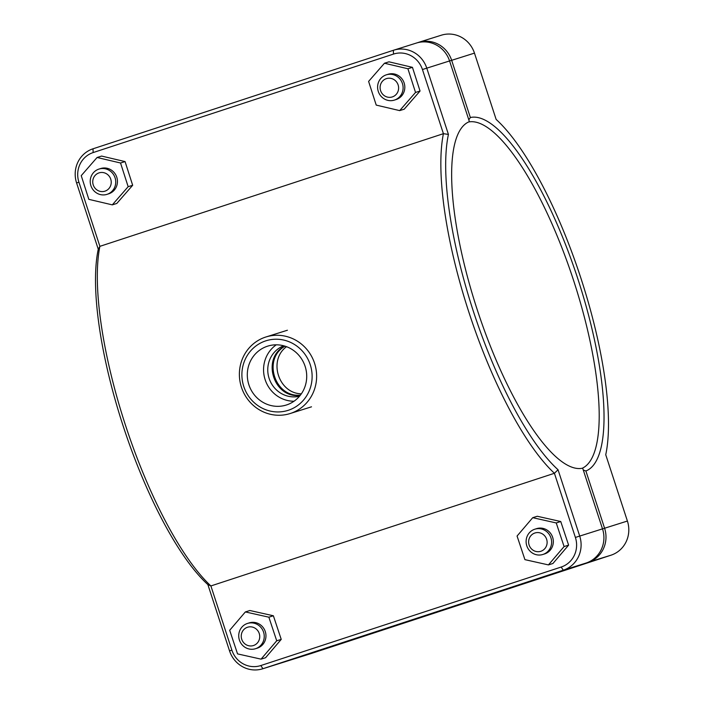 <?xml version="1.0" encoding="UTF-8"?>
<svg xmlns="http://www.w3.org/2000/svg" width="704" height="704" viewBox="0 0 704 704"><rect width="100%" height="100%" fill="white"/><g stroke="black" fill="none" stroke-linecap="round" stroke-linejoin="round"><path stroke-width="1.06" d="M394.469 100.074A13.262 12.707 72.5 0 1 394.328 100.118A13.262 12.707 72.5 0 1 378.233 91.282A13.262 12.707 72.5 0 1 386.373 74.818A13.262 12.707 72.5 0 1 402.45 83.582A13.262 12.707 72.5 0 1 394.469 100.074M392.348 96.914A9.61 9.214 -107.5 0 0 395.446 80.722A9.61 9.214 -107.5 0 0 380.283 85.694A9.61 9.214 -107.5 0 0 392.348 96.914M394.328 100.118L396.044 99.581A13.262 12.707 -107.5 0 0 396.185 99.528A13.262 12.707 -107.5 0 0 404.166 83.046A13.262 12.707 -107.5 0 0 388.089 74.281L386.373 74.818M384.463 63.237L388.978 61.82L412.438 67.338L420.05 91.027L404.193 109.199L399.678 110.616L376.218 105.098L368.606 81.409L384.463 63.237L407.924 68.754L415.527 92.444L399.678 110.616M420.05 91.027L415.527 92.444M412.438 67.338L407.924 68.754M534.741 529.232A13.262 12.707 -107.5 0 0 526.768 545.723A13.262 12.707 -107.5 0 0 542.837 554.488A13.262 12.707 -107.5 0 0 550.986 538.023A13.262 12.707 -107.5 0 0 534.882 529.188A13.262 12.707 -107.5 0 0 534.741 529.232M534.882 533.007A9.61 9.214 72.5 0 1 546.946 544.227A9.61 9.214 72.5 0 1 531.784 549.199A9.61 9.214 72.5 0 1 534.882 533.007M536.457 528.695A13.262 12.707 72.5 0 1 536.598 528.642A13.262 12.707 72.5 0 1 552.702 537.486A13.262 12.707 72.5 0 1 544.562 553.942L542.837 554.488M532.726 517.686L537.249 516.261L560.754 521.523L556.239 522.949L532.726 517.686L517.07 536.034L524.92 559.645L548.434 564.907L564.089 546.559L556.239 522.949M560.754 521.523L568.612 545.134L564.089 546.559M568.612 545.134L552.948 563.482L548.434 564.907M286.537 346.694C267.969 360.149 278.441 393.43 301.356 393.826M300.194 395.402C273.662 398.966 260.902 358.327 284.689 346.06M107.096 194.322A13.262 12.707 72.5 0 1 106.955 194.366A13.262 12.707 72.5 0 1 90.851 185.522A13.262 12.707 72.5 0 1 99 169.066A13.262 12.707 72.5 0 1 115.078 177.83A13.262 12.707 72.5 0 1 107.096 194.322M104.966 191.162A9.61 9.214 -107.5 0 0 108.073 174.97A9.61 9.214 -107.5 0 0 92.91 179.942A9.61 9.214 -107.5 0 0 104.966 191.162M106.955 194.366L108.671 193.82A13.262 12.707 -107.5 0 0 108.812 193.776A13.262 12.707 -107.5 0 0 116.794 177.285A13.262 12.707 -107.5 0 0 100.716 168.529L99 169.066M97.082 157.485L101.605 156.068L125.066 161.586L132.669 185.275L116.82 203.438L112.306 204.864L88.836 199.346L81.233 175.657L97.082 157.485L120.542 163.002L128.154 186.692L112.306 204.864M132.669 185.275L128.154 186.692M125.066 161.586L120.542 163.002M247.368 623.48A13.262 12.707 -107.5 0 0 239.386 639.971A13.262 12.707 -107.5 0 0 255.464 648.727A13.262 12.707 -107.5 0 0 263.613 632.271A13.262 12.707 -107.5 0 0 247.509 623.427A13.262 12.707 -107.5 0 0 247.368 623.48M247.509 627.255A9.61 9.214 72.5 0 1 259.565 638.475A9.61 9.214 72.5 0 1 244.402 643.447A9.61 9.214 72.5 0 1 247.509 627.255M249.084 622.934A13.262 12.707 72.5 0 1 249.225 622.89A13.262 12.707 72.5 0 1 265.329 631.726A13.262 12.707 72.5 0 1 257.18 648.19L255.464 648.727M245.353 611.934L249.867 610.509L273.381 615.771L268.866 617.188L245.353 611.934L229.689 630.282L237.547 653.893L261.052 659.146L276.716 640.798L268.866 617.188M273.381 615.771L281.23 639.382L276.716 640.798M281.23 639.382L265.575 657.73L261.052 659.146M468.75 119.935L470.36 117.524L451.651 60.298A27.35 26.206 -107.5 0 0 418.546 42.372A27.35 26.206 -107.5 0 0 418.255 42.469L417.278 42.786M418.546 42.372L441.355 35.2A27.35 26.206 72.5 0 1 474.47 53.126L496.135 119.416A196.909 56.258 -108.2 0 1 580.747 277.702A196.909 56.258 -108.2 0 1 605.739 454.749L627.405 521.039A27.35 26.206 72.5 0 1 610.993 555.201L310.64 653.708A27.35 26.206 72.5 0 1 310.35 653.796L287.531 660.968A27.35 26.206 -107.5 0 0 287.83 660.88L588.183 562.373A27.35 26.206 -107.5 0 0 604.586 528.211L585.886 470.985A185.97 53.134 71.8 0 0 577.773 278.643A185.97 53.134 71.8 0 0 470.36 117.524M585.886 470.985L583.167 469.982M468.635 121.977A182.327 52.087 -108.2 0 1 573.258 279.435A182.327 52.087 -108.2 0 1 582.208 468.274M286.722 661.214A27.35 26.206 -107.5 0 0 287.531 660.968M393.65 50.204L416.469 43.032A27.35 26.206 72.5 0 1 449.574 60.949L469.41 121.642A182.327 52.087 -108.2 0 0 477.391 310.209A182.327 52.087 -108.2 0 0 582.674 468.169L602.51 528.862A27.35 26.206 72.5 0 1 586.106 563.033L285.745 661.531A27.35 26.206 72.5 0 1 285.454 661.628L262.645 668.8A27.35 26.206 -107.5 0 0 262.935 668.703L563.288 570.205A27.35 26.206 -107.5 0 0 579.7 536.043L558.034 469.744A196.909 56.258 -108.2 0 1 473.414 311.458A196.909 56.258 -108.2 0 1 448.43 134.42L426.765 68.121A27.35 26.206 -107.5 0 0 393.65 50.204A27.35 26.206 -107.5 0 0 393.36 50.292L93.007 148.799A27.35 26.206 -107.5 0 0 76.595 182.961L98.261 249.251A196.909 56.258 71.8 0 0 123.253 426.298A196.909 56.258 71.8 0 0 207.865 584.584L229.53 650.874A27.35 26.206 -107.5 0 0 262.645 668.8M207.865 584.584L210.892 585.948A200.561 57.297 -108.2 0 1 125.576 425.524A200.561 57.297 -108.2 0 1 99.889 246.338L78.918 182.186A23.698 22.713 72.5 0 1 93.139 152.574L393.501 54.076A23.698 22.713 72.5 0 1 422.444 69.529L443.414 133.681A200.561 57.297 71.8 0 0 469.102 312.858A200.561 57.297 71.8 0 0 554.418 473.282L575.388 537.442A23.698 22.713 72.5 0 1 561.167 567.046L260.806 665.553A23.698 22.713 72.5 0 1 231.862 650.1L210.892 585.948L554.418 473.282L558.034 469.744M98.261 249.251L99.889 246.338L443.414 133.681L448.43 134.42M288.35 410.274A36.502 34.98 72.5 0 1 242.554 367.673A36.502 34.98 72.5 0 1 300.124 348.797A36.502 34.98 72.5 0 1 288.35 410.274M267.414 346.227A30.879 29.594 72.5 0 1 267.749 346.122A30.879 29.594 72.5 0 1 305.237 366.705A30.879 29.594 72.5 0 1 286.273 405.038A30.879 29.594 72.5 0 1 248.838 384.63A30.879 29.594 72.5 0 1 267.414 346.227M290.479 413.433A40.146 38.474 -107.5 0 0 314.635 363.502A40.146 38.474 -107.5 0 0 265.962 336.97A40.146 38.474 -107.5 0 0 241.305 386.813A40.146 38.474 -107.5 0 0 290.048 413.565A40.146 38.474 -107.5 0 0 290.479 413.433M294.008 401.236A30.879 29.594 72.5 0 1 265.038 379.35A30.879 29.594 72.5 0 1 276.267 344.819M299.508 396.238A26.523 25.414 72.5 0 1 269.025 378.092A26.523 25.414 72.5 0 1 283.633 345.77M300.406 395.129C274.604 397.786 262.337 358.767 285.006 346.166M449.583 60.966L474.47 53.126M627.405 521.039L602.518 528.889M588.113 562.276L610.993 555.201M287.813 660.854L310.64 653.708M422.444 69.529L449.574 60.949M602.51 528.862L575.388 537.442M285.745 661.531L262.935 668.703L260.806 665.553M561.167 567.046L563.288 570.205L586.106 563.033M78.918 182.186L76.595 182.961M93.139 152.574L93.007 148.799M393.501 54.076L393.36 50.292M231.862 650.1L229.53 650.874M536.598 528.642L534.882 529.188M249.225 622.89L247.509 623.427M287.417 330.229L265.962 336.97M311.502 406.815L290.048 413.565"/></g></svg>
